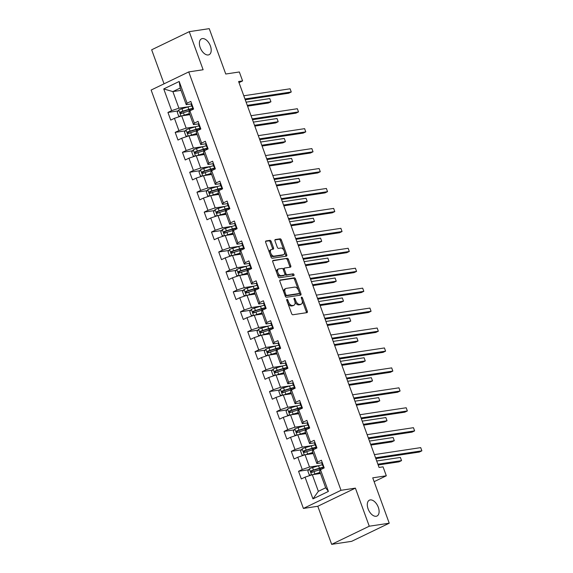 <?xml version="1.0" encoding="UTF-8"?>
<svg xmlns="http://www.w3.org/2000/svg" width="573" height="573" viewBox="0 0 573 573"><rect width="100%" height="100%" fill="white"/><g stroke="black" fill="none" stroke-linecap="round" stroke-linejoin="round"><path stroke-width="0.86" d="M286.994 299.342A0.945 0.537 64.3 0 0 286.908 299.371A0.945 0.537 64.3 0 0 286.765 300.302L291.621 313.632A1.347 0.766 64.3 0 0 292.86 314.763L306.978 312.636A1.347 0.766 64.3 0 0 307.107 312.593A1.347 0.766 64.3 0 0 307.307 311.261L302.458 297.939A0.945 0.537 64.3 0 0 301.591 297.143A0.945 0.537 64.3 0 0 301.498 297.165A0.945 0.537 64.3 0 0 301.362 298.103L301.985 299.829A4.319 2.464 64.3 0 1 301.348 304.091A4.319 2.464 64.3 0 1 300.94 304.22L299.758 304.399A4.319 2.464 64.3 0 1 295.79 300.761L295.159 299.034A0.945 0.537 64.3 0 0 294.293 298.239A0.945 0.537 64.3 0 0 294.2 298.268A0.945 0.537 64.3 0 0 294.064 299.199L294.694 300.925A4.319 2.464 64.3 0 1 294.056 305.194A4.319 2.464 64.3 0 1 293.641 305.316L292.466 305.495A4.319 2.464 64.3 0 1 288.491 301.864L287.868 300.137A0.945 0.537 64.3 0 0 286.994 299.342M208.271 54.951A8.796 5.021 64.3 0 0 209.116 54.693A8.796 5.021 64.3 0 0 210.133 45.288A8.796 5.021 64.3 0 0 202.319 38.592A8.796 5.021 64.3 0 0 201.474 38.849A8.796 5.021 64.3 0 0 200.457 48.254A8.796 5.021 64.3 0 0 208.271 54.951M376.182 516.273A8.796 5.021 64.3 0 0 377.02 516.015A8.796 5.021 64.3 0 0 378.037 506.618A8.796 5.021 64.3 0 0 370.23 499.921A8.796 5.021 64.3 0 0 369.384 500.179A8.796 5.021 64.3 0 0 368.367 509.576A8.796 5.021 64.3 0 0 376.182 516.273M271.194 241.484A1.347 0.766 64.3 0 0 269.955 240.352L265.994 240.947A1.347 0.766 64.3 0 0 265.865 240.989A1.347 0.766 64.3 0 0 265.664 242.322L271.05 257.119A1.347 0.766 64.3 0 0 272.29 258.258L286.414 256.124A1.347 0.766 64.3 0 0 286.543 256.088A1.347 0.766 64.3 0 0 286.744 254.756L281.35 239.951A1.347 0.766 64.3 0 0 280.111 238.819L275.327 239.535A1.347 0.766 64.3 0 0 275.198 239.578A1.347 0.766 64.3 0 0 274.997 240.911L277.303 247.25A1.347 0.766 64.3 0 0 278.542 248.381L280.92 248.023A3.61 2.056 64.3 0 1 284.122 250.773A3.61 2.056 64.3 0 1 283.707 254.627A3.61 2.056 64.3 0 1 283.363 254.734L274.066 256.138A3.61 2.056 64.3 0 1 270.857 253.388A3.61 2.056 64.3 0 1 271.28 249.534A3.61 2.056 64.3 0 1 271.623 249.427L273.171 249.191A1.347 0.766 64.3 0 0 273.3 249.155A1.347 0.766 64.3 0 0 273.5 247.823L271.194 241.484L270.177 241.978A1.347 0.766 64.3 0 0 268.938 240.839L265.586 241.348M369.263 526.215L355.396 488.132L317.8 506.267L331.66 544.35L369.263 526.215L389.239 523.206L372.729 477.839L386.317 475.791L383.058 466.845L379.061 467.446L238.597 81.516L242.594 80.915L239.335 71.969L225.748 74.017L209.238 28.65L189.255 31.665L151.659 49.794L164.043 83.823M355.396 488.132L341.014 490.302L188.732 71.919L203.121 69.748L189.255 31.665M280.19 279.961A1.347 0.766 64.3 0 0 280.061 279.996A1.347 0.766 64.3 0 0 279.86 281.329L285.247 296.134A1.347 0.766 64.3 0 0 286.493 297.265L300.61 295.138A1.347 0.766 64.3 0 0 300.739 295.095A1.347 0.766 64.3 0 0 300.94 293.763L295.553 278.965A1.347 0.766 64.3 0 0 294.314 277.826L279.946 280.075M278.149 276.623L272.762 261.825A1.347 0.766 64.3 0 1 272.963 260.493A1.347 0.766 64.3 0 1 273.092 260.45L287.209 258.323A1.347 0.766 64.3 0 1 288.455 259.462L290.755 265.793A1.347 0.766 64.3 0 1 290.561 267.125A1.347 0.766 64.3 0 1 290.432 267.168L284.702 268.028A1.347 0.766 64.3 0 0 284.573 268.071A1.347 0.766 64.3 0 0 284.373 269.403L285.906 273.608A1.347 0.766 64.3 0 0 287.145 274.739L293.111 273.844A0.945 0.537 64.3 0 1 293.949 274.56A0.945 0.537 64.3 0 1 293.834 275.57A0.945 0.537 64.3 0 1 293.748 275.599L279.395 277.762A1.347 0.766 64.3 0 1 278.149 276.623M389.239 523.206L351.643 541.335L331.66 544.35M341.014 490.302L303.411 508.437L151.129 90.047L188.732 71.919M178.146 110.897L167.939 112.437L170.733 120.108L174.443 118.317L178.905 130.587L175.195 132.37L177.988 140.041L181.698 138.251L186.161 150.52L182.45 152.311L185.244 159.974L188.954 158.184L193.416 170.453L189.706 172.244L192.499 179.908L196.21 178.124L200.672 190.394L196.969 192.177L199.755 199.848L203.465 198.057L207.927 210.327L204.224 212.117L207.011 219.781L210.721 217.991L215.183 230.26L211.48 232.051L214.266 239.715L217.976 237.931L222.446 250.193L218.736 251.984L221.522 259.655L225.232 257.864L229.701 270.134L225.991 271.924L228.777 279.588L232.488 277.798L236.957 290.067L233.247 291.858L236.033 299.521L239.743 297.738L244.213 310L240.502 311.791L243.289 319.462L246.999 317.671L251.468 329.941L247.758 331.724L250.544 339.395L254.254 337.604L258.724 349.874L255.014 351.664L257.8 359.328L261.51 357.545L265.979 369.807L262.269 371.598L265.063 379.269L268.766 377.478L273.235 389.747L269.525 391.531L272.318 399.202L276.021 397.411L280.491 409.681L276.78 411.471L279.574 419.135L283.277 417.345L287.746 429.614L284.036 431.405L286.829 439.076L290.54 437.285L295.002 449.554L291.292 451.338L294.085 459.009L297.795 457.218L302.258 469.488L298.547 471.278L301.341 478.942L305.051 477.151L312.958 498.875L328.401 491.426L325.672 487.795L319.627 471.185L320.493 469.702L324.203 467.919L321.41 460.248L317.707 462.039L316.833 463.514L312.371 451.245L313.238 449.769L316.948 447.979L314.154 440.315L310.451 442.105L309.578 443.581L305.115 431.311L305.982 429.836L309.692 428.045L306.899 420.374L303.189 422.165L302.322 423.648L297.86 411.378L298.726 409.896L302.437 408.112L299.643 400.441L295.933 402.232L295.066 403.707L290.604 391.438L291.471 389.962L295.181 388.172L292.388 380.508L288.677 382.298L287.811 383.774L283.349 371.505L284.215 370.029L287.925 368.238L285.132 360.575L281.422 362.358L280.555 363.841L276.093 351.571L276.96 350.089L280.67 348.305L277.876 340.634L274.166 342.425L273.3 343.9L268.837 331.638L269.704 330.155L273.414 328.365L270.621 320.701L266.911 322.492L266.044 323.967L261.582 311.698L262.448 310.222L266.159 308.432L263.365 300.768L259.655 302.551L258.788 304.034L254.326 291.764L255.193 290.289L258.903 288.498L256.11 280.827L252.399 282.618L251.533 284.093L247.07 271.831L247.937 270.349L251.647 268.558L248.854 260.894L245.144 262.685L244.277 264.16L239.815 251.891L240.681 250.415L244.392 248.625L241.598 240.961L237.888 242.744L237.021 244.227L232.552 231.958L233.426 230.482L237.136 228.691L234.343 221.02L230.633 222.811L229.766 224.287L225.296 212.024L226.17 210.542L229.88 208.758L227.087 201.087L223.377 202.878L222.51 204.353L218.041 192.084L218.915 190.608L222.618 188.818L219.831 181.154L216.121 182.937L215.255 184.42L210.785 172.151L211.659 170.675L215.362 168.885L212.576 161.214L208.866 163.004L207.999 164.487L203.53 152.217L204.403 150.735L208.106 148.951L205.32 141.28L201.61 143.071L200.743 144.546L196.274 132.277L197.141 130.802L200.851 129.011L198.065 121.347L194.354 123.138L193.488 124.613L189.018 112.344L189.885 110.868L193.595 109.078L190.809 101.407L187.099 103.197L186.232 104.68L180.18 88.063L172.867 91.594L178.912 108.204L188.546 106.75M167.939 112.437L171.649 110.646L163.742 88.922L179.191 81.473L187.099 103.197M189.885 110.868L194.354 123.138M197.141 130.802L201.61 143.071M204.403 150.735L208.866 163.004M211.659 170.675L216.121 182.937M218.915 190.608L223.377 202.878M226.17 210.542L230.633 222.811M233.426 230.482L237.888 242.744M240.681 250.415L245.144 262.685M247.937 270.349L252.399 282.618M255.193 290.289L259.655 302.551M262.448 310.222L266.911 322.492M269.704 330.155L274.166 342.425M276.96 350.089L281.422 362.358M284.215 370.029L288.677 382.298M291.471 389.962L295.933 402.232M298.726 409.896L303.189 422.165M305.982 429.836L310.451 442.105M313.238 449.769L317.707 462.039M320.493 469.702L328.401 491.426M195.801 126.69L186.168 128.144L181.705 115.875L189.856 114.643M198.774 123.818L193.488 124.613M181.705 115.875L174.443 118.317M186.168 128.144L178.905 130.587M203.057 146.624L193.423 148.078L188.961 135.808L197.112 134.576M206.029 143.751L200.743 144.546M188.961 135.808L181.698 138.251M193.423 148.078L186.161 150.52M210.312 166.557L200.679 168.011L196.217 155.741L204.368 154.517M213.285 163.685L207.999 164.487M196.217 155.741L188.954 158.184M200.679 168.011L193.416 170.453M217.568 186.497L207.935 187.951L203.472 175.682L211.623 174.45M220.541 183.618L215.255 184.42M203.472 175.682L196.21 178.124M207.935 187.951L200.672 190.394M224.824 206.43L215.19 207.884L210.728 195.615L218.879 194.383M227.796 203.558L222.51 204.353M210.728 195.615L203.465 198.057M215.19 207.884L207.927 210.327M232.079 226.364L222.446 227.818L217.984 215.548L226.134 214.323M235.052 223.491L229.766 224.287M217.984 215.548L210.721 217.991M222.446 227.818L215.183 230.26M239.335 246.304L229.701 247.751L225.239 235.489L233.39 234.257M242.307 243.425L237.021 244.227M225.239 235.489L217.976 237.931M229.701 247.751L222.446 250.193M246.598 266.237L236.957 267.691L232.495 255.422L240.646 254.19M249.563 263.365L244.277 264.16M232.495 255.422L225.232 257.864M236.957 267.691L229.701 270.134M253.853 286.171L244.213 287.625L239.75 275.355L247.901 274.13M256.819 283.298L251.533 284.093M239.75 275.355L232.488 277.798M244.213 287.625L236.957 290.067M261.109 306.111L251.468 307.558L247.006 295.296L255.157 294.064M264.074 303.232L258.788 304.034M247.006 295.296L239.743 297.738M251.468 307.558L244.213 310M268.365 326.044L258.731 327.498L254.262 315.229L262.413 313.997M271.33 323.172L266.044 323.967M254.262 315.229L246.999 317.671M258.731 327.498L251.468 329.941M275.62 345.977L265.987 347.431L261.517 335.162L269.675 333.937M278.593 343.105L273.3 343.9M261.517 335.162L254.254 337.604M265.987 347.431L258.724 349.874M282.876 365.911L273.242 367.365L268.773 355.102L276.931 353.87M285.848 363.038L280.555 363.841M268.773 355.102L261.51 357.545M273.242 367.365L265.979 369.807M290.131 385.851L280.498 387.305L276.028 375.036L284.187 373.804M293.104 382.979L287.811 383.774M276.028 375.036L268.766 377.478M280.498 387.305L273.235 389.747M297.387 405.784L287.753 407.238L283.284 394.969L291.442 393.737M300.359 402.912L295.066 403.707M283.284 394.969L276.021 397.411M287.753 407.238L280.491 409.681M304.643 425.718L295.009 427.172L290.54 414.902L298.698 413.677M307.615 422.845L302.322 423.648M290.54 414.902L283.277 417.345M295.009 427.172L287.746 429.614M311.898 445.658L302.265 447.112L297.795 434.843L305.953 433.611M314.871 442.786L309.578 443.581M297.795 434.843L290.54 437.285M302.265 447.112L295.002 449.554M319.154 465.591L309.52 467.045L305.051 454.776L313.209 453.544M322.126 462.719L316.833 463.514M305.051 454.776L297.795 457.218M309.52 467.045L302.258 469.488M312.958 498.875L318.359 491.326L312.306 474.709L320.465 473.484M312.306 474.709L305.051 477.151M317.8 506.267L303.411 508.437M239.005 82.641L242.594 80.915M374.119 481.671L386.317 475.791M318.359 491.326L325.672 487.795M181.018 90.362L172.867 91.594L163.742 88.922M191.518 103.878L186.232 104.68M179.191 81.473L180.18 88.063M178.912 108.204L171.649 110.646M308.747 469.738L298.547 471.278M301.491 449.805L291.292 451.338M294.236 429.865L284.036 431.405M286.98 409.931L276.78 411.471M279.724 389.998L269.525 391.531M272.469 370.058L262.269 371.598M265.213 350.124L255.014 351.664M257.957 330.191L247.758 331.724M250.702 310.251L240.502 311.791M243.446 290.318L233.247 291.858M236.191 270.384L225.991 271.924M228.935 250.444L218.736 251.984M221.679 230.511L211.48 232.051M214.424 210.578L204.224 212.117M207.168 190.637L196.969 192.177M199.913 170.704L189.706 172.244M192.657 150.771L182.45 152.311M185.401 130.837L175.195 132.37M287.753 303.01A4.319 2.464 64.3 0 0 291.449 305.989L292.466 305.495M294.056 305.194L293.039 305.681A4.319 2.464 64.3 0 1 292.624 305.81L291.449 305.989M294.88 301.527A4.319 2.464 64.3 0 0 298.748 304.886L299.758 304.399M301.348 304.091L300.338 304.585A4.319 2.464 64.3 0 1 299.923 304.707L298.748 304.886M306.369 312.729A1.347 0.766 64.3 0 0 306.29 311.755L302.193 300.488M298.404 290.074L294.536 279.452A1.347 0.766 64.3 0 0 293.297 278.32L279.782 280.355M300.001 295.231A1.347 0.766 64.3 0 0 299.923 294.257L299.414 292.86M285.848 294.586A0.945 0.537 64.3 0 0 286.715 295.382L299.106 293.512A0.945 0.537 64.3 0 0 299.199 293.483A0.945 0.537 64.3 0 0 299.335 292.552L298.676 290.733A4.319 2.464 64.3 0 0 294.708 287.094L286.235 288.377A4.319 2.464 64.3 0 0 285.82 288.498A4.319 2.464 64.3 0 0 285.182 292.767L285.848 294.586L284.86 295.059M284.974 295.374A0.945 0.537 64.3 0 0 285.698 295.869L286.715 295.382M298.261 293.92A0.945 0.537 64.3 0 1 298.182 293.978A0.945 0.537 64.3 0 1 298.096 293.999L285.698 295.869M285.82 288.498L284.802 288.993A4.319 2.464 64.3 0 0 283.964 292.595M272.684 260.851L287.209 258.323M289.823 267.254A1.347 0.766 64.3 0 0 289.745 266.28L287.438 259.949A1.347 0.766 64.3 0 0 286.192 258.81M283.685 268.522A1.347 0.766 64.3 0 0 283.556 268.558A1.347 0.766 64.3 0 0 283.263 269.525M284.903 274.138A1.347 0.766 64.3 0 0 286.128 275.233L293.111 273.844M293.039 275.706A0.945 0.537 64.3 0 0 292.774 274.761A0.945 0.537 64.3 0 0 292.094 274.331M278.764 268.923A3.61 2.056 64.3 0 0 278.414 269.031A3.61 2.056 64.3 0 0 277.998 272.891A3.61 2.056 64.3 0 0 281.207 275.634L284.48 275.14A1.347 0.766 64.3 0 0 284.609 275.104A1.347 0.766 64.3 0 0 284.81 273.772L283.277 269.568A1.347 0.766 64.3 0 0 282.038 268.429L278.764 268.923M278.414 269.031L277.396 269.525A3.61 2.056 64.3 0 0 276.981 273.378A3.61 2.056 64.3 0 0 280.19 276.129L281.207 275.634M283.707 275.52A1.347 0.766 64.3 0 1 283.592 275.592A1.347 0.766 64.3 0 1 283.463 275.634L280.19 276.129M272.562 249.284A1.347 0.766 64.3 0 0 272.483 248.31L270.177 241.978M271.28 249.534L270.263 250.021A3.61 2.056 64.3 0 0 269.546 252.98M269.983 254.183A3.61 2.056 64.3 0 0 273.049 256.625L274.066 256.138M283.707 254.627L282.69 255.121A3.61 2.056 64.3 0 1 282.346 255.229L273.049 256.625M283.986 250.465L280.34 240.445A1.347 0.766 64.3 0 0 279.094 239.306L274.918 239.937M285.805 256.217A1.347 0.766 64.3 0 0 285.726 255.243L284.423 251.669M313.066 474.594A3.639 0.516 -20 0 1 314.899 473.964L320.071 472.403M314.405 474.394L320.164 472.661M311.16 475.096L309.241 474.867L307.844 471.035L309.413 468.778A3.639 0.516 -20 0 1 312.572 467.575L318.559 465.763A10.507 1.497 -20 0 1 322.391 464.789M319.519 468.463A5.014 0.716 160 0 0 319.512 468.564L319.942 469.745M323.272 467.217A10.507 1.497 160 0 0 319.448 468.191L313.452 470.003A3.639 0.516 160 0 0 311.16 470.827C310.43 471.729 310.616 472.245 311.719 472.36A3.639 0.516 -20 0 1 314.011 471.536L320.006 469.731A10.507 1.497 -20 0 1 321.116 469.402M378.173 464.997L399.001 461.852L401.544 460.628L400.384 457.433L376.719 461M312.865 472.181C311.633 472.088 311.447 471.579 312.306 470.648L318.91 468.642A8.724 1.246 -20 0 1 323.423 467.632M377.879 464.194L401.544 460.628L400.384 457.433M322.277 462.619A3.639 0.516 160 0 0 321.782 463.113A3.639 0.516 160 0 0 321.79 463.127L322.663 465.541A3.639 0.516 160 0 0 322.671 465.555L323.215 466.379A10.507 1.497 160 0 0 323.716 466.58A3.639 0.516 -20 0 0 323.222 467.074L323.229 467.088A3.639 0.516 -20 0 1 323.222 467.074M375.845 458.608L419.329 452.054L421.871 450.829L375.559 457.813M420.704 447.628L421.871 450.829L420.704 447.628L374.391 454.618M323.158 465.047A3.639 0.516 160 0 0 322.663 465.541L321.79 463.127M305.81 454.661A3.639 0.516 -20 0 1 307.644 454.024L312.815 452.469M307.149 454.461L312.908 452.727M303.905 455.163L301.985 454.933L300.589 451.101L302.157 448.845A3.639 0.516 -20 0 1 305.316 447.635L311.304 445.83A10.507 1.497 -20 0 1 315.136 444.849M312.264 448.523A5.014 0.716 160 0 0 312.256 448.63L312.686 449.812M316.017 447.277A10.507 1.497 160 0 0 312.192 448.258L306.197 450.063A3.639 0.516 160 0 0 303.905 450.887C303.174 451.796 303.361 452.305 304.464 452.419A3.639 0.516 -20 0 1 306.756 451.596L312.751 449.791A10.507 1.497 -20 0 1 313.861 449.468M370.917 445.056L391.746 441.919L394.288 440.694L393.128 437.5L369.463 441.067M305.61 452.247C304.378 452.154 304.191 451.639 305.051 450.715L311.655 448.709A8.724 1.246 -20 0 1 316.167 447.699M370.624 444.261L394.288 440.694L393.128 437.5M298.554 434.728A3.639 0.516 -20 0 1 300.388 434.09L305.559 432.529M299.894 434.527L305.653 432.787M296.649 435.229L294.73 435L293.333 431.168L294.902 428.905A3.639 0.516 -20 0 1 298.06 427.702L304.048 425.897A10.507 1.497 -20 0 1 307.873 424.915M305.008 428.59A5.014 0.716 160 0 0 305.001 428.69L305.43 429.872M308.761 427.343A10.507 1.497 160 0 0 304.936 428.325L298.941 430.13A3.639 0.516 160 0 0 296.649 430.953C295.919 431.863 296.105 432.371 297.208 432.486A3.639 0.516 -20 0 1 299.5 431.662L305.488 429.857A10.507 1.497 -20 0 1 306.605 429.535M363.662 425.123L384.49 421.979L387.033 420.754L385.865 417.559L362.208 421.134M298.354 432.314C297.122 432.214 296.936 431.705 297.795 430.781L304.399 428.769A8.724 1.246 -20 0 1 308.911 427.759M363.368 424.328L387.033 420.754L385.865 417.559M315.021 442.685A3.639 0.516 160 0 0 314.52 443.18A3.639 0.516 160 0 0 314.534 443.194L315.401 445.586M315.902 445.114A3.639 0.516 160 0 0 315.408 445.608L315.959 446.439A10.507 1.497 160 0 0 316.461 446.646A3.639 0.516 -20 0 0 315.967 447.141A3.639 0.516 -20 0 1 315.967 447.141L315.974 447.155M368.589 438.674L412.073 432.114L414.616 430.889L368.303 437.872M413.448 427.694L414.616 430.889L413.448 427.694L367.135 434.678M315.408 445.608A3.639 0.516 160 0 0 315.415 445.622L314.52 443.18M307.765 422.745A3.639 0.516 160 0 0 307.264 423.239A3.639 0.516 160 0 0 307.278 423.261L308.145 425.653M308.646 425.173A3.639 0.516 160 0 0 308.152 425.667L308.704 426.505A10.507 1.497 160 0 0 309.205 426.713A3.639 0.516 -20 0 0 308.711 427.2A3.639 0.516 -20 0 1 308.711 427.2L308.718 427.222M361.334 418.741L404.817 412.18L407.353 410.956L361.047 417.939M406.193 407.761L407.353 410.956L406.193 407.761L359.88 414.745M308.152 425.667A3.639 0.516 160 0 0 308.159 425.682L307.264 423.239M291.299 414.795A3.639 0.516 -20 0 1 293.132 414.157L298.304 412.596M292.638 414.587L298.397 412.854M289.394 415.289L287.474 415.067L286.077 411.228L287.646 408.972A3.639 0.516 -20 0 1 290.805 407.768L296.793 405.963A10.507 1.497 -20 0 1 300.617 404.982M297.752 408.656A5.014 0.716 160 0 0 297.745 408.757L298.175 409.939M301.505 407.41A10.507 1.497 160 0 0 297.681 408.391L291.686 410.196A3.639 0.516 160 0 0 289.394 411.02C288.663 411.923 288.849 412.438 289.952 412.553A3.639 0.516 -20 0 1 292.244 411.729L298.232 409.924A10.507 1.497 -20 0 1 299.35 409.595M356.406 405.19L377.235 402.045L379.777 400.821L378.61 397.626L354.952 401.193M291.098 412.381C289.866 412.281 289.68 411.772 290.54 410.841L297.143 408.836A8.724 1.246 -20 0 1 301.656 407.826M356.112 404.388L379.777 400.821L378.61 397.626M284.043 394.854A3.639 0.516 -20 0 1 285.877 394.217L291.048 392.663M285.383 394.654L291.141 392.92M282.138 395.356L280.218 395.126L278.822 391.295L280.39 389.038A3.639 0.516 -20 0 1 283.549 387.828L289.537 386.023A10.507 1.497 -20 0 1 293.362 385.042M290.497 388.716A5.014 0.716 160 0 0 290.49 388.823L290.919 390.005M294.25 387.47A10.507 1.497 160 0 0 290.418 388.451L284.43 390.256A3.639 0.516 160 0 0 282.138 391.08C281.407 391.989 281.594 392.498 282.697 392.612A3.639 0.516 -20 0 1 284.989 391.789L290.977 389.984A10.507 1.497 -20 0 1 292.094 389.661M349.15 385.257L369.979 382.112L372.522 380.887L371.354 377.693L347.696 381.26M283.843 392.441C282.611 392.347 282.425 391.832 283.284 390.908L289.888 388.902A8.724 1.246 -20 0 1 294.4 387.892M348.857 384.454L372.522 380.887L371.354 377.693M276.788 374.921A3.639 0.516 -20 0 1 278.614 374.284L283.793 372.722M278.127 374.721L283.886 372.98M274.882 375.422L272.963 375.193L271.566 371.361L273.135 369.098A3.639 0.516 -20 0 1 276.293 367.895L282.281 366.09A10.507 1.497 -20 0 1 286.106 365.108M283.241 368.783A5.014 0.716 160 0 0 283.234 368.883L283.664 370.065M286.994 367.537A10.507 1.497 160 0 0 283.162 368.518L277.174 370.323A3.639 0.516 160 0 0 274.882 371.146C274.152 372.056 274.338 372.565 275.441 372.679A3.639 0.516 -20 0 1 277.733 371.856L283.721 370.051A10.507 1.497 -20 0 1 284.838 369.728M341.895 365.316L362.723 362.179L365.266 360.947L364.099 357.753L340.441 361.327M276.587 372.507C275.355 372.407 275.169 371.898 276.028 370.975L282.632 368.962A8.724 1.246 -20 0 1 287.145 367.952M341.601 364.521L365.266 360.947L364.099 357.753M300.51 402.812A3.639 0.516 160 0 0 300.008 403.306A3.639 0.516 160 0 0 300.023 403.32L300.889 405.72A3.639 0.516 160 0 0 300.904 405.748L301.448 406.572A10.507 1.497 160 0 0 301.95 406.773A3.639 0.516 -20 0 0 301.455 407.267L301.462 407.281A3.639 0.516 -20 0 1 301.455 407.267M354.078 398.801L397.562 392.247L400.097 391.022L353.792 398.006M398.937 387.828L400.097 391.022L398.937 387.828L352.624 394.811M301.391 405.24A3.639 0.516 160 0 0 300.897 405.734L300.008 403.306M293.254 382.879A3.639 0.516 160 0 0 292.753 383.373A3.639 0.516 160 0 0 292.76 383.387L293.641 385.801A3.639 0.516 160 0 0 293.648 385.815L294.185 386.639A10.507 1.497 160 0 0 294.694 386.839A3.639 0.516 -20 0 0 294.2 387.334A3.639 0.516 -20 0 1 294.2 387.334L294.207 387.348M346.823 378.868L390.306 372.307L392.842 371.082L346.536 378.073M391.681 367.887L392.842 371.082L391.681 367.887L345.369 374.878M294.135 385.307A3.639 0.516 160 0 0 293.641 385.801M285.999 362.945A3.639 0.516 160 0 0 285.497 363.432A3.639 0.516 160 0 0 285.504 363.454L286.378 365.846A3.639 0.516 160 0 0 286.393 365.882L286.93 366.699A10.507 1.497 160 0 0 287.438 366.906A3.639 0.516 -20 0 0 286.944 367.393L286.951 367.415A3.639 0.516 -20 0 1 286.944 367.393M339.567 358.934L383.05 352.374L385.586 351.149L339.273 358.132M384.426 347.954L385.586 351.149L384.426 347.954L338.113 354.938M286.88 365.373A3.639 0.516 160 0 0 286.385 365.861L285.497 363.432M269.532 354.988A3.639 0.516 -20 0 1 271.358 354.35L276.537 352.789M270.871 354.78L276.63 353.047M267.627 355.489L265.707 355.26L264.311 351.421L265.879 349.165A3.639 0.516 -20 0 1 269.038 347.961L275.026 346.156A10.507 1.497 -20 0 1 278.85 345.175M275.985 348.85A5.014 0.716 160 0 0 275.978 348.95L276.408 350.132M279.739 347.603A10.507 1.497 160 0 0 275.907 348.585L269.919 350.389A3.639 0.516 160 0 0 267.627 351.213C266.896 352.116 267.082 352.631 268.178 352.746A3.639 0.516 -20 0 1 270.477 351.922L276.465 350.117A10.507 1.497 -20 0 1 277.583 349.788M334.639 345.383L355.468 342.239L358.01 341.014L356.843 337.819L333.185 341.386M269.331 352.574C268.1 352.474 267.913 351.965 268.773 351.034L275.377 349.029A8.724 1.246 -20 0 1 279.889 348.019M334.346 344.581L358.01 341.014L356.843 337.819M278.743 343.005A3.639 0.516 160 0 0 278.242 343.499A3.639 0.516 160 0 0 278.249 343.514L279.123 345.913A3.639 0.516 160 0 0 279.137 345.942L279.674 346.765A10.507 1.497 160 0 0 280.183 346.966A3.639 0.516 -20 0 0 279.688 347.46L279.696 347.474A3.639 0.516 -20 0 1 279.688 347.46M332.311 338.994L375.795 332.44L378.33 331.215L332.018 338.199M377.17 328.021L378.33 331.215L377.17 328.021L330.857 335.004M279.624 345.433A3.639 0.516 160 0 0 279.13 345.927L278.242 343.499M262.276 335.047A3.639 0.516 -20 0 1 264.103 334.417L269.281 332.856M263.616 334.847L269.374 333.114M260.371 335.549L258.452 335.32L257.055 331.488L258.624 329.231A3.639 0.516 -20 0 1 261.782 328.021L267.77 326.216A10.507 1.497 -20 0 1 271.595 325.235M268.73 328.909A5.014 0.716 160 0 0 268.723 329.017L269.152 330.198M272.483 327.663A10.507 1.497 160 0 0 268.651 328.644L262.663 330.449A3.639 0.516 160 0 0 260.371 331.273C259.641 332.182 259.827 332.691 260.923 332.806A3.639 0.516 -20 0 1 263.222 331.989L269.21 330.177A10.507 1.497 -20 0 1 270.327 329.855M327.376 325.45L348.212 322.305L350.755 321.081L349.587 317.886L325.93 321.453M262.076 332.634C260.844 332.541 260.658 332.025 261.517 331.101L268.121 329.095A8.724 1.246 -20 0 1 272.633 328.085M327.09 324.647L350.755 321.081L349.587 317.886M271.487 323.072A3.639 0.516 160 0 0 270.986 323.566A3.639 0.516 160 0 0 270.993 323.58L272.419 326.832A10.507 1.497 160 0 0 272.927 327.033A3.639 0.516 -20 0 0 272.433 327.527A3.639 0.516 -20 0 1 272.433 327.527L272.834 328.644M325.056 319.061L368.539 312.5L371.075 311.275L324.762 318.266M369.914 308.081L371.075 311.275L369.914 308.081L323.602 315.071M272.368 325.5A3.639 0.516 160 0 0 271.874 325.994A3.639 0.516 160 0 0 271.881 326.008M255.021 315.114A3.639 0.516 -20 0 1 256.847 314.477L262.026 312.915M256.36 314.914L262.119 313.173M253.116 315.616L251.196 315.386L249.799 311.554L251.368 309.291A3.639 0.516 -20 0 1 254.527 308.088L260.514 306.283A10.507 1.497 -20 0 1 264.339 305.302M261.474 308.976A5.014 0.716 160 0 0 261.467 309.076L261.897 310.258M265.227 307.73A10.507 1.497 160 0 0 261.395 308.711L255.408 310.516A3.639 0.516 160 0 0 253.108 311.34C252.385 312.249 252.571 312.758 253.667 312.872A3.639 0.516 -20 0 1 255.966 312.049L261.954 310.244A10.507 1.497 -20 0 1 263.071 309.921M320.121 305.509L340.956 302.372L343.499 301.147L342.332 297.953L318.674 301.52M254.82 312.7C253.588 312.6 253.402 312.092 254.262 311.168L260.865 309.155A8.724 1.246 -20 0 1 265.378 308.152M319.834 304.714L343.499 301.147L342.332 297.953M264.232 303.138A3.639 0.516 160 0 0 263.73 303.626A3.639 0.516 160 0 0 263.738 303.647L264.611 306.039A3.639 0.516 160 0 0 264.626 306.075L265.163 306.892A10.507 1.497 160 0 0 265.671 307.099A3.639 0.516 -20 0 0 265.177 307.594A3.639 0.516 -20 0 1 265.177 307.594L265.184 307.608M317.8 299.127L361.284 292.567L363.819 291.342L317.506 298.325M362.659 288.147L363.819 291.342L362.659 288.147L316.346 295.131M265.113 305.567A3.639 0.516 160 0 0 264.619 306.054L263.73 303.626M247.765 295.181A3.639 0.516 -20 0 1 249.592 294.543L254.77 292.982M249.105 294.973L254.863 293.24M245.86 295.682L243.94 295.453L242.544 291.614L244.112 289.358A3.639 0.516 -20 0 1 247.271 288.155L253.259 286.35A10.507 1.497 -20 0 1 257.084 285.368M254.219 289.043A5.014 0.716 160 0 0 254.211 289.143L254.641 290.325M257.972 287.796A10.507 1.497 160 0 0 254.14 288.778L248.152 290.583A3.639 0.516 160 0 0 245.853 291.406C245.129 292.316 245.316 292.824 246.411 292.939A3.639 0.516 -20 0 1 248.711 292.115L254.699 290.31A10.507 1.497 -20 0 1 255.816 289.981M312.865 285.576L333.701 282.432L336.244 281.207L335.076 278.012L311.411 281.587M247.565 292.767C246.333 292.667 246.146 292.158 247.006 291.234L253.61 289.222A8.724 1.246 -20 0 1 258.122 288.212M312.579 284.781L336.244 281.207L335.076 278.012M256.976 283.198A3.639 0.516 160 0 0 256.475 283.692A3.639 0.516 160 0 0 256.482 283.707L257.363 286.12A3.639 0.516 160 0 0 257.37 286.135L257.907 286.958A10.507 1.497 160 0 0 258.416 287.159A3.639 0.516 -20 0 0 257.914 287.653L258.323 288.778M310.545 279.187L354.021 272.633L356.564 271.409L310.251 278.392M355.403 268.214L356.564 271.409L355.403 268.214L309.091 275.198M257.857 285.626A3.639 0.516 160 0 0 257.363 286.12L256.482 283.707M258.33 288.771L257.929 287.667A3.639 0.516 -20 0 1 257.914 287.653M240.51 275.241A3.639 0.516 -20 0 1 242.336 274.61L247.515 273.049M241.849 275.04L247.608 273.307M238.597 275.742L236.685 275.513L235.288 271.681L236.857 269.425A3.639 0.516 -20 0 1 240.015 268.221L246.003 266.409A10.507 1.497 -20 0 1 249.828 265.428M246.963 269.109A5.014 0.716 160 0 0 246.956 269.21L247.386 270.392M250.716 267.856A10.507 1.497 160 0 0 246.884 268.837L240.896 270.649A3.639 0.516 160 0 0 238.597 271.466C237.874 272.376 238.06 272.891 239.156 273.006A3.639 0.516 -20 0 1 241.455 272.182L247.443 270.37A10.507 1.497 -20 0 1 248.56 270.048M305.61 265.643L326.445 262.498L328.988 261.274L327.82 258.079L304.156 261.646M240.309 272.827C239.077 272.734 238.891 272.218 239.75 271.294L246.354 269.289A8.724 1.246 -20 0 1 250.867 268.279M305.323 264.841L328.988 261.274L327.82 258.079M249.713 263.265A3.639 0.516 160 0 0 249.219 263.759A3.639 0.516 160 0 0 249.226 263.773L250.652 267.025A10.507 1.497 160 0 0 251.16 267.226A3.639 0.516 -20 0 0 250.659 267.72L251.067 268.837L250.673 267.734A3.639 0.516 -20 0 1 250.659 267.72M303.289 259.254L346.765 252.693L349.308 251.468L302.995 258.459M348.148 248.274L349.308 251.468L348.148 248.274L301.835 255.264M250.602 265.693A3.639 0.516 160 0 0 250.107 266.187A3.639 0.516 160 0 0 250.115 266.201M233.254 255.307A3.639 0.516 -20 0 1 235.08 254.67L240.252 253.108M234.593 255.107L240.352 253.366M231.342 255.809L229.429 255.579L228.033 251.748L229.601 249.491A3.639 0.516 -20 0 1 232.76 248.281L238.748 246.476A10.507 1.497 -20 0 1 242.572 245.495M239.707 249.169A5.014 0.716 160 0 0 239.7 249.269L240.13 250.458M243.461 247.923A10.507 1.497 160 0 0 239.629 248.904L233.641 250.709A3.639 0.516 160 0 0 231.342 251.533C230.618 252.442 230.804 252.951 231.9 253.065A3.639 0.516 -20 0 1 234.199 252.242L240.187 250.437A10.507 1.497 -20 0 1 241.305 250.115M298.354 245.702L319.19 242.565L321.725 241.34L320.565 238.146L296.9 241.713M233.053 252.894C231.821 252.8 231.635 252.285 232.495 251.361L239.099 249.348A8.724 1.246 -20 0 1 243.611 248.345M298.067 244.907L321.725 241.34L320.565 238.146M242.458 243.332A3.639 0.516 160 0 0 241.964 243.819A3.639 0.516 160 0 0 241.971 243.84L242.845 246.232A3.639 0.516 160 0 0 242.859 246.268L243.396 247.085A10.507 1.497 160 0 0 243.905 247.292A3.639 0.516 -20 0 0 243.403 247.787A3.639 0.516 -20 0 1 243.403 247.787L243.811 248.904L243.418 247.801M296.033 239.321L339.51 232.76L342.052 231.535L295.74 238.518M340.892 228.341L342.052 231.535L340.892 228.341L294.579 235.324M243.346 245.76A3.639 0.516 160 0 0 242.845 246.247L241.964 243.819M225.998 235.374A3.639 0.516 -20 0 1 227.825 234.737L232.996 233.175M227.338 235.166L233.096 233.433M224.086 235.875L222.174 235.646L220.777 231.807L222.345 229.551A3.639 0.516 -20 0 1 225.497 228.348L231.492 226.543A10.507 1.497 -20 0 1 235.317 225.561M232.452 229.236A5.014 0.716 160 0 0 232.445 229.336L232.874 230.518M236.198 227.99A10.507 1.497 160 0 0 232.373 228.971L226.385 230.776A3.639 0.516 160 0 0 224.086 231.599C223.363 232.509 223.549 233.018 224.645 233.132A3.639 0.516 -20 0 1 226.944 232.309L232.932 230.504A10.507 1.497 -20 0 1 234.049 230.181M291.098 225.769L311.934 222.625L314.47 221.4L313.309 218.206L289.644 221.78M225.798 232.96C224.566 232.86 224.38 232.351 225.239 231.428L231.836 229.415A8.724 1.246 -20 0 1 236.355 228.405M290.812 224.974L314.47 221.4L313.309 218.206M235.202 223.391A3.639 0.516 160 0 0 234.708 223.885A3.639 0.516 160 0 0 234.715 223.9L235.589 226.314A3.639 0.516 160 0 0 235.603 226.328L236.14 227.152A10.507 1.497 160 0 0 236.649 227.352A3.639 0.516 -20 0 0 236.148 227.846L236.556 228.971M288.778 219.387L332.254 212.827L334.797 211.602L288.484 218.585M333.636 208.407L334.797 211.602L333.636 208.407L287.324 215.391M236.09 225.819A3.639 0.516 160 0 0 235.589 226.314L234.715 223.9M236.563 228.964L236.155 227.861A3.639 0.516 -20 0 1 236.148 227.846M218.736 215.434A3.639 0.516 -20 0 1 220.569 214.803L225.741 213.242M220.082 215.233L225.834 213.5M216.83 215.935L214.918 215.706L213.521 211.874L215.09 209.618A3.639 0.516 -20 0 1 218.241 208.414L224.236 206.602A10.507 1.497 -20 0 1 228.061 205.628M225.196 209.303A5.014 0.716 160 0 0 225.189 209.403L225.619 210.585M228.942 208.056A10.507 1.497 160 0 0 225.117 209.03L219.13 210.843A3.639 0.516 160 0 0 216.83 211.666C216.107 212.569 216.293 213.084 217.389 213.199A3.639 0.516 -20 0 1 219.688 212.375L225.676 210.563A10.507 1.497 -20 0 1 226.793 210.241M283.843 205.836L304.678 202.692L307.214 201.467L306.054 198.272L282.389 201.839M218.542 213.02C217.31 212.927 217.124 212.418 217.984 211.487L224.58 209.482A8.724 1.246 -20 0 1 229.1 208.472M283.556 205.034L307.214 201.467L306.054 198.272M227.947 203.458A3.639 0.516 160 0 0 227.452 203.952A3.639 0.516 160 0 0 227.46 203.967L228.885 207.218A10.507 1.497 160 0 0 229.393 207.419A3.639 0.516 -20 0 0 228.892 207.913L228.899 207.927A3.639 0.516 -20 0 1 228.892 207.913M281.522 199.447L324.998 192.893L327.541 191.661L281.228 198.652M326.381 188.467L327.541 191.661L326.381 188.467L280.068 195.457M228.835 205.886A3.639 0.516 160 0 0 228.333 206.38A3.639 0.516 160 0 0 228.341 206.395M211.48 195.5A3.639 0.516 -20 0 1 213.314 194.863L218.485 193.309M212.827 195.3L218.578 193.559M209.575 196.002L207.662 195.773L206.266 191.941L207.834 189.684A3.639 0.516 -20 0 1 210.986 188.474L216.981 186.669A10.507 1.497 -20 0 1 220.806 185.688M217.941 189.362A5.014 0.716 160 0 0 217.933 189.462L218.363 190.651M221.687 188.116A10.507 1.497 160 0 0 217.862 189.097L211.874 190.902A3.639 0.516 160 0 0 209.575 191.726C208.851 192.635 209.038 193.144 210.133 193.259A3.639 0.516 -20 0 1 212.433 192.435L218.42 190.63A10.507 1.497 -20 0 1 219.538 190.308M276.587 185.896L297.423 182.758L299.958 181.534L298.798 178.339L275.133 181.906M211.287 193.087C210.047 192.994 209.868 192.478 210.728 191.554L217.325 189.541A8.724 1.246 -20 0 1 221.844 188.538M276.301 185.1L299.958 181.534L298.798 178.339M220.691 183.525A3.639 0.516 160 0 0 220.197 184.019A3.639 0.516 160 0 0 220.204 184.033L221.078 186.426A3.639 0.516 160 0 0 221.085 186.461L221.629 187.278A10.507 1.497 160 0 0 222.138 187.486A3.639 0.516 -20 0 0 221.636 187.98A3.639 0.516 -20 0 1 221.636 187.98L221.644 187.994M274.266 179.514L317.743 172.953L320.286 171.728L273.973 178.712M319.125 168.534L320.286 171.728L319.125 168.534L272.812 175.517M221.579 185.953A3.639 0.516 160 0 0 221.078 186.447L220.197 184.019M204.224 175.567A3.639 0.516 -20 0 1 206.058 174.93L211.229 173.368M205.571 175.367L211.322 173.626M202.319 176.069L200.407 175.839L199.01 172.007L200.579 169.744A3.639 0.516 -20 0 1 203.73 168.541L209.725 166.736A10.507 1.497 -20 0 1 213.55 165.755M210.685 169.429A5.014 0.716 160 0 0 210.678 169.529L211.108 170.711M214.431 168.183A10.507 1.497 160 0 0 210.606 169.164L204.618 170.969A3.639 0.516 160 0 0 202.319 171.793C201.596 172.702 201.782 173.211 202.878 173.325A3.639 0.516 -20 0 1 205.177 172.502L211.165 170.697A10.507 1.497 -20 0 1 212.282 170.374M269.331 165.962L290.167 162.818L292.703 161.593L291.542 158.399L267.877 161.973M204.031 173.153C202.792 173.053 202.606 172.545 203.472 171.621L210.069 169.608A8.724 1.246 -20 0 1 214.589 168.598M269.045 165.167L292.703 161.593L291.542 158.399M213.435 163.584A3.639 0.516 160 0 0 212.941 164.079A3.639 0.516 160 0 0 212.948 164.093L213.822 166.507A3.639 0.516 160 0 0 213.829 166.521L214.374 167.345A10.507 1.497 160 0 0 214.882 167.552A3.639 0.516 -20 0 0 214.381 168.039L214.388 168.061A3.639 0.516 -20 0 1 214.381 168.039M267.011 159.581L310.487 153.02L313.03 151.795L266.717 158.778M311.87 148.6L313.03 151.795L311.87 148.6L265.557 155.584M214.323 166.012A3.639 0.516 160 0 0 213.822 166.507L212.948 164.093M196.969 155.627A3.639 0.516 -20 0 1 198.802 154.997L203.974 153.435M198.315 155.426L204.067 153.693M195.064 156.128L193.151 155.906L191.754 152.067L193.323 149.811A3.639 0.516 -20 0 1 196.475 148.608L202.47 146.795A10.507 1.497 -20 0 1 206.294 145.821M203.429 149.496A5.014 0.716 160 0 0 203.422 149.596L203.852 150.778M207.175 148.249A10.507 1.497 160 0 0 203.351 149.224L197.363 151.036A3.639 0.516 160 0 0 195.064 151.859C194.333 152.762 194.519 153.278 195.622 153.392A3.639 0.516 -20 0 1 197.921 152.568L203.909 150.763A10.507 1.497 -20 0 1 205.027 150.434M262.076 146.029L282.912 142.885L285.447 141.66L284.287 138.465L260.622 142.032M196.775 153.213C195.536 153.12 195.35 152.611 196.217 151.68L202.813 149.675A8.724 1.246 -20 0 1 207.333 148.665M261.789 145.227L285.447 141.66L284.287 138.465M206.18 143.651A3.639 0.516 160 0 0 205.686 144.145A3.639 0.516 160 0 0 205.693 144.16L206.566 146.559M207.068 146.079A3.639 0.516 160 0 0 206.566 146.573L207.118 147.411A10.507 1.497 160 0 0 207.627 147.612A3.639 0.516 -20 0 0 207.125 148.106A3.639 0.516 -20 0 1 207.125 148.106L207.132 148.121M259.755 139.64L303.232 133.086L305.774 131.862L259.462 138.845M304.614 128.667L305.774 131.862L304.614 128.667L258.301 135.651M206.566 146.573A3.639 0.516 160 0 0 206.574 146.588L205.686 144.145M189.713 135.694A3.639 0.516 -20 0 1 191.547 135.056L196.718 133.502M191.06 135.493L196.811 133.76M187.808 136.195L185.888 135.966L184.499 132.134L186.067 129.878A3.639 0.516 -20 0 1 189.219 128.667L195.214 126.862A10.507 1.497 -20 0 1 199.039 125.881M196.174 129.555A5.014 0.716 160 0 0 196.167 129.663L196.596 130.845M199.92 128.309A10.507 1.497 160 0 0 196.095 129.29L190.107 131.095A3.639 0.516 160 0 0 187.808 131.919C187.077 132.829 187.264 133.337 188.367 133.452A3.639 0.516 -20 0 1 190.666 132.628L196.654 130.823A10.507 1.497 -20 0 1 197.771 130.501M254.82 126.089L275.656 122.951L278.192 121.727L277.031 118.532L253.366 122.099M189.52 133.28C188.281 133.187 188.094 132.671 188.961 131.747L195.558 129.742A8.724 1.246 -20 0 1 200.077 128.732M254.527 125.294L278.192 121.727L277.031 118.532M198.924 123.718A3.639 0.516 160 0 0 198.43 124.212A3.639 0.516 160 0 0 198.437 124.226L199.311 126.619A3.639 0.516 160 0 0 199.318 126.654L199.862 127.471A10.507 1.497 160 0 0 200.371 127.679A3.639 0.516 -20 0 0 199.87 128.173A3.639 0.516 -20 0 1 199.87 128.173L199.877 128.187M252.5 119.707L295.976 113.146L298.519 111.921L252.206 118.912M297.351 108.727L298.519 111.921L297.351 108.727L251.046 115.71M199.812 126.146A3.639 0.516 160 0 0 199.311 126.64L198.43 124.212M182.458 115.76A3.639 0.516 -20 0 1 184.291 115.123L189.462 113.561M183.804 115.56L189.556 113.819M180.552 116.262L178.633 116.033L177.243 112.201L178.812 109.937A3.639 0.516 -20 0 1 181.963 108.734L187.951 106.929A10.507 1.497 -20 0 1 191.783 105.948M188.918 109.622A5.014 0.716 160 0 0 188.911 109.722L189.341 110.904M192.664 108.376A10.507 1.497 160 0 0 188.839 109.357L182.851 111.162A3.639 0.516 160 0 0 180.552 111.986C179.822 112.895 180.008 113.404 181.111 113.518A3.639 0.516 -20 0 1 183.41 112.695L189.398 110.89A10.507 1.497 -20 0 1 190.515 110.568M247.565 106.155L268.393 103.011L270.936 101.786L269.776 98.592L246.111 102.166M182.264 113.347C181.025 113.246 180.839 112.738 181.705 111.814L188.302 109.801A8.724 1.246 -20 0 1 192.815 108.791M247.271 105.36L270.936 101.786L269.776 98.592M191.669 103.785A3.639 0.516 160 0 0 191.174 104.272A3.639 0.516 160 0 0 191.181 104.293L192.055 106.7A3.639 0.516 160 0 0 192.062 106.721L192.607 107.538A10.507 1.497 160 0 0 193.108 107.745A3.639 0.516 -20 0 0 192.614 108.233L192.621 108.254A3.639 0.516 -20 0 1 192.614 108.233M245.244 99.774L288.72 93.213L291.263 91.988L244.95 98.971M290.096 88.794L291.263 91.988L290.096 88.794L243.79 95.777M192.557 106.213A3.639 0.516 160 0 0 192.055 106.7L191.181 104.293M287.51 302.336L288.491 301.864M292.624 305.81L293.641 305.316M294.178 299.514L295.159 299.034M294.794 301.24L295.79 300.761M299.923 304.707L300.94 304.22M301.47 298.411L302.458 297.939M306.29 311.755L307.307 311.261M286.88 300.61L287.868 300.137M293.297 278.32L294.314 277.826M294.536 279.452L295.553 278.965M299.923 294.257L300.94 293.763M298.096 293.999L299.106 293.512M284.201 293.24L285.182 292.767M287.438 259.949L288.455 259.462M289.745 266.28L290.755 265.793M283.391 269.876L284.373 269.403M284.896 274.087L285.906 273.608M286.128 275.233L287.145 274.739M283.463 275.634L284.48 275.14M272.483 248.31L273.5 247.823M282.346 255.229L283.363 254.734M279.094 239.306L280.111 238.819M280.34 240.445L281.35 239.951M285.726 255.243L286.744 254.756M268.938 240.839L269.955 240.352M309.377 468.836L311.605 474.953M320.006 469.731L320.185 470.232M321.03 469.43L320.572 468.177M322.699 468.642L322.384 467.776M318.559 465.763L319.448 468.191M314.011 471.536L314.899 473.964M312.572 467.575L313.452 470.003M312.306 470.648L311.16 470.827M302.121 448.903L304.342 455.012M312.751 449.791L312.93 450.292M313.775 449.49L313.316 448.236M315.444 448.709L315.129 447.835M311.304 445.83L312.192 448.258M306.756 451.596L307.644 454.024M305.316 447.635L306.197 450.063M305.051 450.715L303.905 450.887M294.866 428.962L297.086 435.079M305.488 429.857L305.674 430.359M306.519 429.557L306.061 428.303M308.188 428.769L307.873 427.902M304.048 425.897L304.936 428.325M299.5 431.662L300.388 434.09M298.06 427.702L298.941 430.13M297.795 430.781L296.649 430.953M287.61 409.029L289.831 415.146M298.232 409.924L298.418 410.426M299.264 409.623L298.805 408.37M300.932 408.836L300.617 407.969M296.793 405.963L297.681 408.391M292.244 411.729L293.132 414.157M290.805 407.768L291.686 410.196M290.54 410.841L289.394 411.02M280.355 389.096L282.575 395.205M290.977 389.984L291.163 390.485M292.008 389.683L291.55 388.43M293.677 388.902L293.355 388.028M289.537 386.023L290.418 388.451M284.989 391.789L285.877 394.217M283.549 387.828L284.43 390.256M283.284 390.908L282.138 391.08M273.099 369.155L275.319 375.272M283.721 370.051L283.907 370.552M284.752 369.75L284.294 368.496M286.421 368.962L286.099 368.095M282.281 366.09L283.162 368.518M277.733 371.856L278.614 374.284M276.293 367.895L277.174 370.323M276.028 370.975L274.882 371.146M293.634 385.779L292.76 383.387M265.843 349.222L268.064 355.339M276.465 350.117L276.652 350.619M277.497 349.817L277.038 348.563M279.166 349.029L278.843 348.162M275.026 346.156L275.907 348.585M270.477 351.922L271.358 354.35M269.038 347.961L269.919 350.389M268.773 351.034L267.627 351.213M258.581 329.289L260.808 335.398M269.21 330.177L269.396 330.685M270.241 329.883L269.783 328.623M271.91 329.095L271.588 328.222M267.77 326.216L268.651 328.644M263.222 331.989L264.103 334.417M261.782 328.021L262.663 330.449M261.517 331.101L260.371 331.273M271.867 325.973L270.993 323.58M272.841 328.644L272.44 327.541M251.325 309.348L253.553 315.465M261.954 310.244L262.14 310.745M262.986 309.943L262.527 308.689M264.654 309.155L264.332 308.288M260.514 306.283L261.395 308.711M255.966 312.049L256.847 314.477M254.527 308.088L255.408 310.516M254.262 311.168L253.108 311.34M244.069 289.415L246.297 295.532M254.699 290.31L254.885 290.812M255.73 290.01L255.272 288.756M257.392 289.222L257.076 288.355M253.259 286.35L254.14 288.778M248.711 292.115L249.592 294.543M247.271 288.155L248.152 290.583M247.006 291.234L245.853 291.406M236.814 269.482L239.041 275.599M247.443 270.37L247.629 270.879M248.474 270.076L248.016 268.816M250.136 269.289L249.821 268.415M246.003 266.409L246.884 268.837M241.455 272.182L242.336 274.61M240.015 268.221L240.896 270.649M239.75 271.294L238.597 271.466M250.1 266.166L249.226 263.773M229.558 249.542L231.786 255.658M240.187 250.437L240.374 250.938M241.219 250.136L240.76 248.883M242.88 249.355L242.565 248.481M238.748 246.476L239.629 248.904M234.199 252.242L235.08 254.67M232.76 248.281L233.641 250.709M232.495 251.361L231.342 251.533M222.303 229.608L224.53 235.725M232.932 230.504L233.118 231.005M233.963 230.203L233.505 228.949M235.625 229.415L235.31 228.548M231.492 226.543L232.373 228.971M226.944 232.309L227.825 234.737M225.497 228.348L226.385 230.776M225.239 231.428L224.086 231.599M215.047 209.675L217.274 215.792M225.676 210.563L225.862 211.072M226.707 210.27L226.249 209.016M228.369 209.482L228.054 208.608M224.236 206.602L225.117 209.03M219.688 212.375L220.569 214.803M218.241 208.414L219.13 210.843M217.984 211.487L216.83 211.666M228.333 206.359L227.46 203.967M207.791 189.735L210.019 195.851M218.42 190.63L218.607 191.131M219.452 190.329L218.993 189.076M221.114 189.548L220.798 188.675M216.981 186.669L217.862 189.097M212.433 192.435L213.314 194.863M210.986 188.474L211.874 190.902M210.728 191.554L209.575 191.726M200.536 169.801L202.763 175.918M211.165 170.697L211.344 171.198M212.196 170.396L211.738 169.142M213.858 169.608L213.543 168.741M209.725 166.736L210.606 169.164M205.177 172.502L206.058 174.93M203.73 168.541L204.618 170.969M203.472 171.621L202.319 171.793M193.28 149.868L195.508 155.985M203.909 150.763L204.088 151.265M204.933 150.463L204.482 149.209M206.602 149.675L206.287 148.808M202.47 146.795L203.351 149.224M197.921 152.568L198.802 154.997M196.475 148.608L197.363 151.036M196.217 151.68L195.064 151.859M186.024 129.935L188.252 136.045M196.654 130.823L196.833 131.324M197.678 130.522L197.227 129.269M199.347 129.742L199.032 128.868M195.214 126.862L196.095 129.29M190.666 132.628L191.547 135.056M189.219 128.667L190.107 131.095M188.961 131.747L187.808 131.919M178.769 109.995L180.996 116.111M189.398 110.89L189.577 111.391M190.422 110.589L189.971 109.336M192.091 109.801L191.776 108.934M187.951 106.929L188.839 109.357M183.41 112.695L184.291 115.123M181.963 108.734L182.851 111.162M181.705 111.814L180.552 111.986M298.182 293.978L299.199 293.483M283.556 268.558L284.573 268.071M283.592 275.592L284.609 275.104"/></g></svg>
